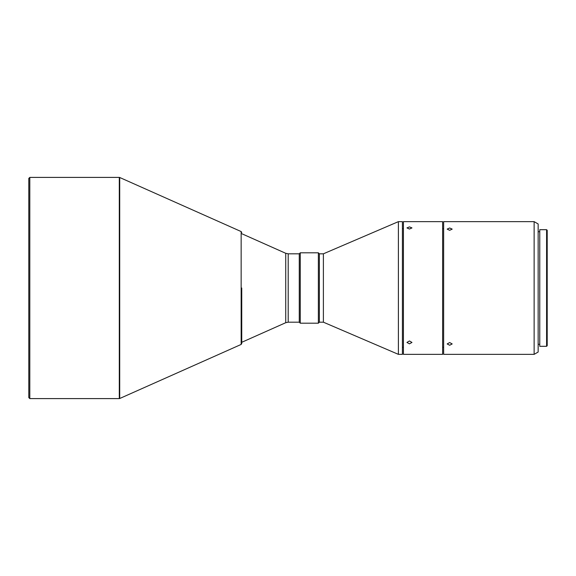 <?xml version="1.0" encoding="UTF-8"?>
<svg xmlns="http://www.w3.org/2000/svg" width="576" height="576" viewBox="0 0 576 576"><rect width="100%" height="100%" fill="white"/><g stroke="black" fill="none" stroke-linecap="round" stroke-linejoin="round"><path stroke-width="0.86" d="M409.457 226.894L406.944 227.916L409.457 229.032L411.97 227.916L409.457 226.894M409.457 343.836L411.97 342.439L409.457 340.963L406.944 342.439L409.457 343.836M403.423 354.355L403.423 221.645L442.634 221.645L442.634 354.355L403.423 354.355M402.415 347.321L403.423 347.321M402.415 228.679L403.423 228.679M442.634 347.321L443.642 347.321M442.634 228.679L443.642 228.679M398.398 354.355L398.398 221.645L402.415 221.645L402.415 354.355L398.398 354.355L323.388 322.186L323.388 253.814L398.398 221.645M449.676 345.247L452.189 343.937L449.676 342.547L447.163 343.937L449.676 345.247M449.676 230.314L452.189 229.111L449.676 227.995L447.163 229.111L449.676 230.314M443.642 354.355L443.642 221.645L534.132 221.645L534.132 354.355L443.642 354.355M534.132 221.645L538.15 223.963L538.15 352.037L534.132 354.355M323.388 322.186L319.37 322.186L319.37 253.814L323.388 253.814M319.37 253.814L318.362 252.806L318.362 323.194L319.37 322.186M538.15 344.304L539.762 344.304M538.15 231.696L539.762 231.696M241.747 342.295L285.739 322.704L288.194 322.186L299.261 322.186L300.269 323.194L300.269 252.806L318.362 252.806M300.269 323.194L318.362 323.194M299.261 322.186L299.261 253.814L300.269 252.806M539.762 346.313L539.762 229.687L546.595 229.687L546.595 346.313L539.762 346.313M288.194 322.186L288.194 253.814L299.261 253.814M546.595 229.687L547.2 230.285L547.2 345.715L546.595 346.313M285.739 322.704L285.739 253.296L241.747 233.705M241.15 344.441L241.15 231.559L119.707 177.487L119.707 398.513L241.15 344.441L241.747 343.519M29.808 177.401L28.8 178.409L28.8 397.591L29.808 398.599L29.808 177.401L119.297 177.401L119.297 398.599L119.707 398.513M29.808 398.599L119.297 398.599M241.747 288L241.747 343.519L241.747 288M288.194 253.814L285.739 253.296M241.15 231.559L241.747 232.481M119.297 177.401L119.707 177.487"/></g></svg>
